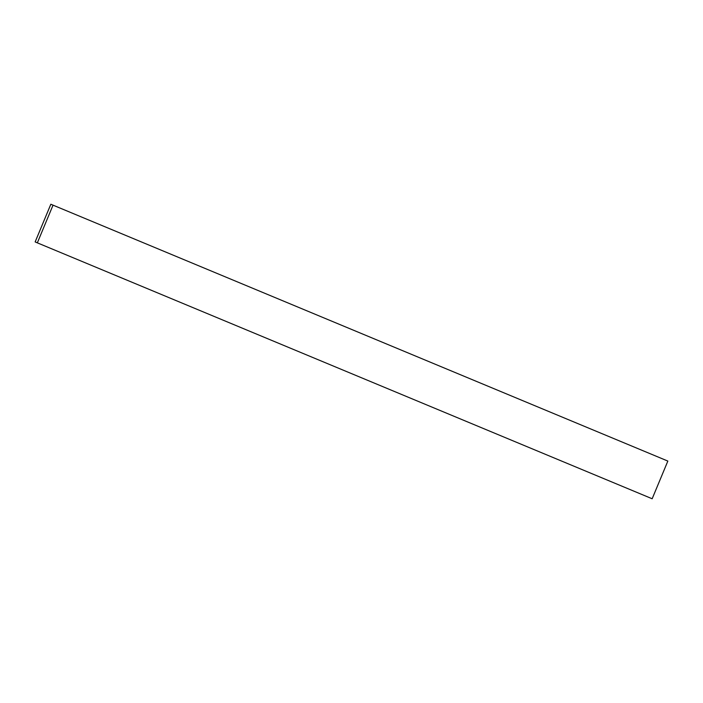 <?xml version="1.0" encoding="UTF-8"?>
<svg xmlns="http://www.w3.org/2000/svg" width="703" height="703" viewBox="0 0 703 703"><rect width="100%" height="100%" fill="white"/><g stroke="black" fill="none" stroke-linecap="round" stroke-linejoin="round"><path stroke-width="1.05" d="M652.164 498.761L37.338 242.843L53.033 205.153L667.85 461.071L652.164 498.761M53.033 205.153L50.836 204.239L35.15 241.929L37.338 242.843"/></g></svg>

